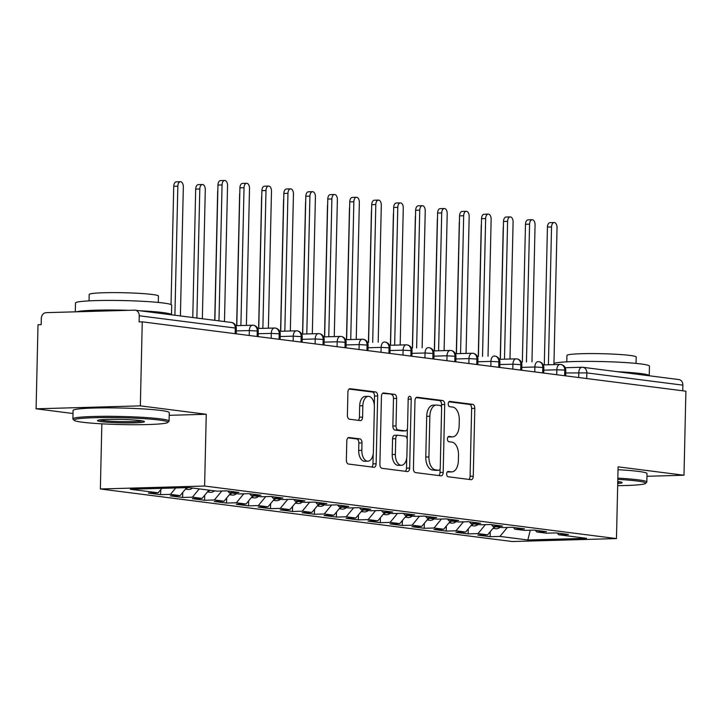<?xml version="1.0" encoding="UTF-8"?>
<svg xmlns="http://www.w3.org/2000/svg" width="722" height="722" viewBox="0 0 722 722"><rect width="100%" height="100%" fill="white"/><g stroke="black" fill="none" stroke-linecap="round" stroke-linejoin="round"><path stroke-width="1.08" d="M446.656 473.93A2.644 1.507 88.4 0 0 448.109 476.755L471.015 479.679A3.781 2.157 88.4 0 0 471.204 479.688A3.781 2.157 88.4 0 0 473.262 476.186L474.796 408.39A3.781 2.157 88.4 0 0 472.729 404.347L449.815 401.423A2.644 1.507 88.4 0 0 449.68 401.414A2.644 1.507 88.4 0 0 448.245 403.869A2.644 1.507 88.4 0 0 449.698 406.694L452.667 407.073A12.084 6.895 88.4 0 1 459.291 420.005L459.156 425.655A12.084 6.895 88.4 0 1 452.604 436.864A12.084 6.895 88.4 0 1 451.99 436.828L449.021 436.449A2.644 1.507 88.4 0 0 448.885 436.449A2.644 1.507 88.4 0 0 447.45 438.895A2.644 1.507 88.4 0 0 448.903 441.729L451.864 442.108A12.084 6.895 88.4 0 1 458.497 455.04L458.362 460.69A12.084 6.895 88.4 0 1 451.81 471.89A12.084 6.895 88.4 0 1 451.196 471.863L448.227 471.484A2.644 1.507 88.4 0 0 448.091 471.475A2.644 1.507 88.4 0 0 446.656 473.93M349.051 437.487A3.781 2.157 88.4 0 0 348.852 437.478A3.781 2.157 88.4 0 0 346.804 440.971L346.37 459.995A3.781 2.157 88.4 0 0 348.446 464.038L373.888 467.287A3.781 2.157 88.4 0 0 374.077 467.296A3.781 2.157 88.4 0 0 376.126 463.795L377.669 395.99A3.781 2.157 88.4 0 0 375.593 391.956L350.152 388.707A3.781 2.157 88.4 0 0 349.962 388.698A3.781 2.157 88.4 0 0 347.914 392.199L347.39 415.177A3.781 2.157 88.4 0 0 349.466 419.211L360.35 420.601A3.781 2.157 88.4 0 0 360.54 420.61A3.781 2.157 88.4 0 0 362.588 417.108L362.85 405.719A10.108 5.767 88.4 0 1 368.328 396.351A10.108 5.767 88.4 0 1 374.384 407.19L373.373 451.828A10.108 5.767 88.4 0 1 367.886 461.187A10.108 5.767 88.4 0 1 361.839 450.357L362.002 442.911A3.781 2.157 88.4 0 0 359.935 438.877L348.663 437.496M646.957 476.285L683.996 475.238L685.9 391.198L142.252 321.832L139.093 321.913L139.238 315.776A5.776 4.72 -82.7 0 0 135.231 310.18A5.776 4.72 -82.7 0 0 134.626 310.153L46.172 312.653A5.776 4.72 -82.7 0 0 41.307 318.537L41.163 324.674L38.004 324.765L36.1 408.805L73.003 413.516M169.21 415.321L206.248 414.275L140.348 405.863L142.252 321.832M206.248 414.275L204.615 486.032L616.471 538.585L512.223 541.527L100.367 488.974L204.615 486.032M683.996 475.238L618.095 466.827L616.471 538.585M413.426 468.551A3.781 2.157 88.4 0 0 415.502 472.594L440.943 475.843A3.781 2.157 88.4 0 0 441.133 475.852A3.781 2.157 88.4 0 0 443.182 472.35L444.716 404.546A3.781 2.157 88.4 0 0 442.649 400.511L417.208 397.262A3.781 2.157 88.4 0 0 417.018 397.253A3.781 2.157 88.4 0 0 414.969 400.755L413.426 468.551M407.416 471.565L381.974 468.316A3.781 2.157 88.4 0 1 379.898 464.273L381.442 396.477A3.781 2.157 88.4 0 1 383.49 392.976A3.781 2.157 88.4 0 1 383.68 392.985L394.573 394.374A3.781 2.157 88.4 0 1 396.64 398.418L396.017 425.908A3.781 2.157 88.4 0 0 398.084 429.951L405.313 430.872A3.781 2.157 88.4 0 0 405.502 430.881A3.781 2.157 88.4 0 0 407.551 427.379L408.201 398.761A2.644 1.507 88.4 0 1 409.636 396.306A2.644 1.507 88.4 0 1 411.215 399.14L409.654 468.073A3.781 2.157 88.4 0 1 407.605 471.574A3.781 2.157 88.4 0 1 407.416 471.565M530.264 530.219L527.827 539.975L586.58 538.323L558.693 534.758L568.485 534.488L556.184 532.917L546.392 533.188L536.726 531.961L546.518 531.681L534.217 530.11L524.425 530.39L514.759 529.154L524.551 528.874L512.25 527.304L502.458 527.583L492.792 526.347L502.584 526.076L490.283 524.506L480.491 524.777L470.825 523.549L480.617 523.269L468.316 521.699L458.524 521.979L448.858 520.742L458.65 520.472L446.349 518.901L436.557 519.172L426.892 517.945L436.693 517.665L424.392 516.095L414.59 516.374L404.934 515.138L414.726 514.858L402.425 513.297L392.633 513.568L382.967 512.34L392.759 512.06L380.458 510.49L370.666 510.77L361 509.533L370.792 509.254L358.491 507.683L348.699 507.963L339.033 506.727L348.825 506.456L336.524 504.886L326.732 505.156L317.066 503.929L326.858 503.649L314.557 502.079L304.765 502.359L295.099 501.122L304.892 500.851L292.6 499.281L282.798 499.552L273.142 498.324L282.934 498.045L270.633 496.474L260.841 496.754L251.175 495.518L260.967 495.238L248.666 493.677L238.874 493.947L229.208 492.711L239 492.44L226.699 490.87L216.907 491.15L189.011 487.585L130.249 489.245L158.145 492.801L161.827 488.352M527.827 539.975L499.931 536.419L507.349 527.448M490.247 531.681L490.139 536.69L499.931 536.419M490.139 536.69L477.838 535.119L487.63 534.849L477.964 533.612L485.383 524.641M468.289 528.874L468.172 533.892L477.964 533.612M468.172 533.892L455.871 532.322L465.663 532.042L455.997 530.814L463.416 521.844M446.322 526.067L446.205 531.085L455.997 530.814M446.205 531.085L433.904 529.515L443.696 529.244L434.03 528.008L441.449 519.037M424.355 523.269L424.238 528.287L434.03 528.008M424.238 528.287L411.937 526.717L421.729 526.437L412.072 525.201L419.482 516.23M402.389 520.463L402.271 525.481L412.072 525.201M402.271 525.481L389.97 523.91L399.771 523.64L390.106 522.403L397.515 513.432M380.422 517.665L380.313 522.683L390.106 522.403M380.313 522.683L368.012 521.113L377.805 520.833L368.139 519.596L375.557 510.625M358.455 514.858L358.347 519.876L368.139 519.596M358.347 519.876L346.046 518.306L355.838 518.026L346.172 516.799L353.59 507.828M336.497 512.051L336.38 517.069L346.172 516.799M336.38 517.069L324.079 515.499L333.871 515.228L324.205 513.992L331.624 505.021M314.53 509.254L314.413 514.272L324.205 513.992M314.413 514.272L302.112 512.701L311.904 512.421L302.238 511.194L309.657 502.223M292.563 506.447L292.446 511.465L302.238 511.194M292.446 511.465L280.145 509.894L289.937 509.624L280.271 508.387L287.69 499.416M270.597 503.649L270.479 508.667L280.271 508.387M270.479 508.667L258.178 507.097L267.979 506.817L258.314 505.581L265.723 496.61M248.63 500.842L248.521 505.86L258.314 505.581M248.521 505.86L236.22 504.29L246.012 504.019L236.347 502.783L243.765 493.812M226.663 498.045L226.555 503.053L236.347 502.783M226.555 503.053L214.254 501.492L224.046 501.212L214.38 499.976L221.798 491.005M204.696 495.238L204.588 500.256L214.38 499.976M204.588 500.256L192.287 498.685L202.079 498.406L192.413 497.178L199.263 488.893M182.738 492.431L182.621 497.449L192.413 497.178M182.621 497.449L170.32 495.879L180.112 495.608L170.446 494.371L175.753 487.964M160.771 489.633L160.654 494.651L170.446 494.371M160.654 494.651L148.353 493.081L158.145 492.801M229.208 492.711L227.809 491.014M251.175 495.518L249.776 493.812M180.112 495.608L186.691 487.648M273.142 498.324L271.743 496.619M202.079 498.406L208.929 490.13M295.099 501.122L293.71 499.416M224.046 501.212L230.887 492.927M317.066 503.929L315.667 502.223M246.012 504.019L252.853 495.734M339.033 506.727L337.634 505.03M267.979 506.817L274.82 498.532M361 509.533L359.601 507.828M289.937 509.624L296.787 501.339M382.967 512.34L381.568 510.634M311.904 512.421L318.754 504.146M404.934 515.138L403.535 513.432M333.871 515.228L340.721 506.943M426.892 517.945L425.502 516.239M355.838 518.026L362.688 509.75M448.858 520.742L447.469 519.037M377.805 520.833L384.645 512.548M470.825 523.549L469.426 521.844M399.771 523.64L406.612 515.355M492.792 526.347L491.393 524.65M421.729 526.437L428.579 518.152M514.759 529.154L513.36 527.448M443.696 529.244L450.546 520.959M536.726 531.961L535.327 530.255M465.663 532.042L472.513 523.766M682.75 390.801L682.877 385.151L586.833 372.895L586.706 378.545M565.236 367.724L581.932 367.254A5.776 3.294 88.4 0 1 582.23 367.272A5.776 4.72 97.3 0 1 582.825 367.299L678.87 379.555A5.776 4.72 97.3 0 1 682.877 385.151M558.693 534.758L557.294 533.053M487.63 534.849L494.48 526.564M140.348 405.863L36.1 408.805M101.847 423.832L100.367 488.974M559.785 364.466L543.269 364.926L559.974 364.448A5.776 3.294 88.4 0 0 556.833 369.799L543.765 370.169M564.631 375.729L564.757 370.079A5.776 4.72 -82.7 0 0 560.75 364.484A5.776 4.72 -82.7 0 0 560.534 364.466A5.776 4.72 -82.7 0 0 560.155 364.457A5.776 3.294 88.4 0 0 559.974 364.448L560.534 364.466M537.818 361.659L538.007 361.65A5.776 3.294 88.4 0 0 534.876 367.002L521.807 367.363M542.664 372.922L542.8 367.272A5.776 4.72 -82.7 0 0 538.783 361.677A5.776 4.72 -82.7 0 0 538.567 361.659A5.776 4.72 -82.7 0 0 538.188 361.65A5.776 3.294 88.4 0 0 538.007 361.65L538.567 361.659M515.86 358.861L499.344 359.321L516.04 358.843A5.776 3.294 88.4 0 0 512.909 364.195L499.841 364.565M520.706 370.115L520.833 364.475A5.776 4.72 -82.7 0 0 516.826 358.879A5.776 4.72 -82.7 0 0 516.6 358.852A5.776 4.72 -82.7 0 0 516.221 358.852A5.776 3.294 88.4 0 0 516.04 358.843L516.6 358.852M493.893 356.054L494.074 356.045A5.776 3.294 88.4 0 0 490.942 361.388L477.874 361.758M498.74 367.317L498.866 361.668A5.776 4.72 -82.7 0 0 494.859 356.072A5.776 4.72 -82.7 0 0 494.633 356.054A5.776 4.72 -82.7 0 0 494.254 356.045A5.776 3.294 88.4 0 0 494.074 356.045L494.633 356.054M471.926 353.257L455.411 353.717M476.773 364.511L476.899 358.861A5.776 4.72 -82.7 0 0 472.892 353.275A5.776 4.72 -82.7 0 0 472.666 353.248A5.776 4.72 -82.7 0 0 472.287 353.238A5.776 3.294 88.4 0 0 472.107 353.238A5.776 3.294 88.4 0 0 468.975 358.59L455.907 358.96M449.959 350.45L433.444 350.919M454.806 361.713L454.932 356.063A5.776 4.72 -82.7 0 0 450.925 350.468A5.776 4.72 -82.7 0 0 450.699 350.45A5.776 4.72 -82.7 0 0 450.329 350.441A5.776 3.294 88.4 0 0 450.14 350.432A5.776 3.294 88.4 0 0 447.008 355.784L433.94 356.154M427.993 347.643L428.173 347.634A5.776 3.294 88.4 0 0 425.041 352.986L411.973 353.356M432.839 358.906L432.965 353.257A5.776 4.72 -82.7 0 0 428.958 347.67A5.776 4.72 -82.7 0 0 428.742 347.643A5.776 4.72 -82.7 0 0 428.363 347.634A5.776 3.294 88.4 0 0 428.173 347.634L428.742 347.643M406.026 344.845L389.51 345.306L406.215 344.827A5.776 3.294 88.4 0 0 403.084 350.179L390.006 350.549M410.872 356.108L411.008 350.459A5.776 4.72 -82.7 0 0 406.991 344.863A5.776 4.72 -82.7 0 0 406.775 344.845A5.776 4.72 -82.7 0 0 406.396 344.836A5.776 3.294 88.4 0 0 406.215 344.827L406.775 344.845M384.059 342.038L384.248 342.029A5.776 3.294 88.4 0 0 381.117 347.381L368.049 347.742M388.905 353.302L389.041 347.652A5.776 4.72 -82.7 0 0 385.034 342.057A5.776 4.72 -82.7 0 0 384.808 342.038A5.776 4.72 -82.7 0 0 384.429 342.029A5.776 3.294 88.4 0 0 384.248 342.029L384.808 342.038M362.101 339.241L345.585 339.701L362.282 339.223A5.776 3.294 88.4 0 0 359.15 344.575L346.082 344.945M366.947 350.495L367.074 344.854A5.776 4.72 -82.7 0 0 363.067 339.259A5.776 4.72 -82.7 0 0 362.841 339.232A5.776 4.72 -82.7 0 0 362.462 339.232A5.776 3.294 88.4 0 0 362.282 339.223L362.841 339.232M340.134 336.434L323.618 336.903M344.981 347.697L345.107 342.048A5.776 4.72 -82.7 0 0 341.1 336.452A5.776 4.72 -82.7 0 0 340.874 336.434A5.776 4.72 -82.7 0 0 340.495 336.425A5.776 3.294 88.4 0 0 340.315 336.425A5.776 3.294 88.4 0 0 337.183 341.768L324.115 342.138M318.167 333.636L301.652 334.096L318.348 333.618A5.776 3.294 88.4 0 0 315.216 338.97L302.148 339.34M323.014 344.89L323.14 339.241A5.776 4.72 -82.7 0 0 319.133 333.654A5.776 4.72 -82.7 0 0 318.907 333.627A5.776 4.72 -82.7 0 0 318.537 333.618A5.776 3.294 88.4 0 0 318.348 333.618L318.907 333.627M296.2 330.829L279.685 331.299L296.381 330.811A5.776 3.294 88.4 0 0 293.249 336.163L280.181 336.533M301.047 342.093L301.173 336.443A5.776 4.72 -82.7 0 0 297.166 330.847A5.776 4.72 -82.7 0 0 296.95 330.829A5.776 4.72 -82.7 0 0 296.571 330.82A5.776 3.294 88.4 0 0 296.381 330.811L296.95 330.829M274.234 328.023L257.718 328.492M279.08 339.286L279.206 333.636A5.776 4.72 -82.7 0 0 275.199 328.05A5.776 4.72 -82.7 0 0 274.983 328.023A5.776 4.72 -82.7 0 0 274.604 328.014A5.776 3.294 88.4 0 0 274.423 328.014A5.776 3.294 88.4 0 0 271.282 333.365L258.214 333.735M252.267 325.225L235.76 325.685M257.113 336.488L257.249 330.838A5.776 4.72 -82.7 0 0 253.242 325.243A5.776 4.72 -82.7 0 0 253.016 325.225A5.776 4.72 -82.7 0 0 252.637 325.216A5.776 3.294 88.4 0 0 252.456 325.207A5.776 3.294 88.4 0 0 249.325 330.559L236.256 330.929M447.342 471.863L448.037 471.953A12.084 6.895 88.4 0 0 448.651 471.98L451.81 471.89M452.604 436.864L449.445 436.954A12.084 6.895 88.4 0 1 448.831 436.918L448.136 436.828M468.93 479.417A3.781 2.157 88.4 0 0 470.094 476.276L471.637 408.481A3.781 2.157 88.4 0 0 469.571 404.437L448.931 401.802M441.503 407.226L441.557 404.636A3.781 2.157 88.4 0 0 439.49 400.602L416.134 397.614M438.859 475.572A3.781 2.157 88.4 0 0 440.023 472.441L440.104 468.876M438.687 470.266A2.644 1.507 88.4 0 0 438.823 470.275A2.644 1.507 88.4 0 0 440.258 467.82L441.611 408.309A2.644 1.507 88.4 0 0 440.158 405.475L437.036 405.078A12.084 6.895 88.4 0 0 436.413 405.051A12.084 6.895 88.4 0 0 429.861 416.251L428.931 456.936A12.084 6.895 88.4 0 0 435.565 469.869L438.687 470.266L435.528 470.356A2.644 1.507 88.4 0 0 435.664 470.365A2.644 1.507 88.4 0 0 435.799 470.347M436.413 405.051L433.254 405.141A12.084 6.895 88.4 0 0 426.702 416.341L429.861 416.251M435.528 470.356L432.406 469.959A12.084 6.895 88.4 0 1 425.772 457.026L426.702 416.341M382.606 393.337L394.573 394.374M402.533 430.953A3.781 2.157 88.4 0 1 402.344 430.971A3.781 2.157 88.4 0 1 402.154 430.962L394.925 430.041A3.781 2.157 88.4 0 1 392.858 425.998L393.481 398.508A3.781 2.157 88.4 0 0 391.405 394.465M407.388 428.651L407.163 438.886M406.721 458.019L406.495 468.163L409.654 468.073M395.367 454.445A10.108 5.767 88.4 0 0 401.423 465.284A10.108 5.767 88.4 0 0 406.901 455.916L407.262 440.185A3.781 2.157 88.4 0 0 405.186 436.151L397.966 435.231A3.781 2.157 88.4 0 0 397.777 435.213A3.781 2.157 88.4 0 0 395.728 438.714L395.367 454.445L392.208 454.535A10.108 5.767 88.4 0 0 398.264 465.374L401.423 465.284M397.587 435.24L394.808 435.312A3.781 2.157 88.4 0 0 394.618 435.303A3.781 2.157 88.4 0 0 392.569 438.805L395.728 438.714M392.208 454.535L392.569 438.805M405.331 471.295A3.781 2.157 88.4 0 0 406.495 468.163M367.886 461.187L364.727 461.277A10.108 5.767 88.4 0 1 358.681 450.447L358.843 443.001A3.781 2.157 88.4 0 0 356.776 438.958L347.968 437.839M368.328 396.351L365.17 396.441A10.108 5.767 88.4 0 0 359.691 405.809L362.85 405.719M358.265 420.339A3.781 2.157 88.4 0 0 359.43 417.199L359.691 405.809M374.303 405.051L374.51 396.08A3.781 2.157 88.4 0 0 372.435 392.037L349.078 389.059M371.803 467.017A3.781 2.157 88.4 0 0 372.967 463.885L373.193 453.93M492.991 528.36L495.653 528.703A7.698 6.299 -82.7 0 0 496.447 528.739A7.698 6.299 -82.7 0 0 500.075 527.277M503.351 228.332L503.207 228.332A4.81 2.744 -91.6 0 1 503.378 226.843M503.207 228.332L500.238 359.294M495.463 526.69A7.698 6.299 97.3 0 1 493.397 527.872M553.927 364.619L557.032 227.674A4.81 2.744 88.4 0 0 554.153 222.511A4.81 2.744 88.4 0 0 551.545 226.97L547.438 227.087A4.81 2.744 -91.6 0 1 550.047 222.629L554.153 222.511M544.307 364.89L547.438 227.087M548.413 364.772L551.545 226.97M471.024 525.562L473.686 525.896A7.698 6.299 -82.7 0 0 474.489 525.941A7.698 6.299 -82.7 0 0 478.108 524.479M481.384 225.526L481.24 225.535A4.81 2.744 -91.6 0 1 481.421 224.037M481.24 225.535L478.271 356.488M473.497 523.892A7.698 6.299 97.3 0 1 471.43 525.074M449.057 522.755L451.719 523.098A7.698 6.299 -82.7 0 0 452.523 523.134A7.698 6.299 -82.7 0 0 456.142 521.672M459.418 222.728L459.282 222.728A4.81 2.744 -91.6 0 1 459.454 221.239M459.282 222.728L456.304 353.681M451.53 521.085A7.698 6.299 97.3 0 1 449.463 522.268M427.09 519.957L429.752 520.291A7.698 6.299 -82.7 0 0 430.556 520.336A7.698 6.299 -82.7 0 0 434.175 518.874M437.451 219.921L437.315 219.93A4.81 2.744 -91.6 0 1 437.487 218.432M437.315 219.93L434.337 350.883M429.563 518.279A7.698 6.299 97.3 0 1 427.496 519.47M405.132 517.151L407.786 517.493A7.698 6.299 -82.7 0 0 408.589 517.53A7.698 6.299 -82.7 0 0 412.217 516.068M415.484 217.123L415.349 217.123A4.81 2.744 -91.6 0 1 415.52 215.634M415.349 217.123L412.379 348.076M407.596 515.481A7.698 6.299 97.3 0 1 405.529 516.663M531.961 361.821L535.065 224.867A4.81 2.744 88.4 0 0 532.186 219.714A4.81 2.744 88.4 0 0 529.578 224.172L525.472 224.289A4.81 2.744 -91.6 0 1 528.08 219.831L532.186 219.714M522.34 362.092L525.472 224.289M526.446 361.975L529.578 224.172M509.994 359.014L513.098 222.069A4.81 2.744 88.4 0 0 510.219 216.907A4.81 2.744 88.4 0 0 507.611 221.365L503.505 221.483A4.81 2.744 -91.6 0 1 506.113 217.024L510.219 216.907M500.373 359.285L503.505 221.483M504.479 359.168L507.611 221.365M488.027 356.208L491.141 219.262A4.81 2.744 88.4 0 0 488.252 214.109A4.81 2.744 88.4 0 0 485.644 218.567L481.538 218.685A4.81 2.744 -91.6 0 1 484.146 214.226L488.252 214.109M478.415 356.488L481.538 218.685M482.522 356.37L485.644 218.567M466.06 353.41L469.174 216.465A4.81 2.744 88.4 0 0 466.295 211.302A4.81 2.744 88.4 0 0 463.677 215.761L459.571 215.878A4.81 2.744 -91.6 0 1 462.179 211.42L466.295 211.302M456.448 353.681L459.571 215.878M460.555 353.563L463.677 215.761M617.671 485.662A46.957 3.429 -178.7 0 0 645.513 483.415A46.957 3.429 -178.7 0 0 637.246 481.014A46.957 3.429 -178.7 0 0 617.815 479.399M617.842 478.154A48.112 3.511 1.3 0 1 638.221 479.832A48.112 3.511 1.3 0 1 646.822 482.034A48.112 3.511 1.3 0 1 646.686 482.296L645.513 483.415M617.761 481.529A23.474 1.715 1.3 0 1 617.969 481.556A23.474 1.715 1.3 0 1 622.111 482.504A23.474 1.715 1.3 0 1 617.716 483.532M553.954 363.392A48.112 3.511 1.3 0 1 590.912 361.397A48.112 3.511 1.3 0 1 640.847 363.942A48.112 3.511 1.3 0 1 649.457 366.153L649.24 375.747A48.112 3.511 1.3 0 1 649.231 375.774M617.409 371.713A48.112 3.511 1.3 0 1 640.631 373.536A48.112 3.511 1.3 0 1 649.24 375.747M566.788 361.839L566.932 355.45A34.638 2.527 1.3 0 1 591.228 353.581A34.638 2.527 1.3 0 1 629.99 355.432A34.638 2.527 1.3 0 1 636.19 357.02L636.046 363.41M618.032 469.715A48.112 3.511 1.3 0 1 638.41 471.394A48.112 3.511 1.3 0 1 647.02 473.596L646.822 482.034M617.743 482.233A22.319 1.634 -178.7 0 0 620.153 481.89M82.416 422.217A46.957 3.429 -178.7 0 0 133.308 424.716A46.957 3.429 -178.7 0 0 167.766 422.451A46.957 3.429 -178.7 0 0 159.499 420.051A46.957 3.429 -178.7 0 0 105.322 417.551A46.957 3.429 -178.7 0 0 74.131 420.321A46.957 3.429 -178.7 0 0 82.416 422.217M74.131 420.321L73.012 419.148A48.112 3.511 1.3 0 1 72.886 418.895A48.112 3.511 1.3 0 1 106.63 416.305A48.112 3.511 1.3 0 1 160.465 418.868A48.112 3.511 1.3 0 1 169.074 421.07A48.112 3.511 1.3 0 1 168.939 421.332L167.766 422.451M101.685 421.675A23.474 1.715 1.3 0 1 97.551 420.475A23.474 1.715 1.3 0 1 114.78 419.338A23.474 1.715 1.3 0 1 140.221 420.592A23.474 1.715 1.3 0 1 144.364 421.54A23.474 1.715 1.3 0 1 128.769 422.93A23.474 1.715 1.3 0 1 101.685 421.675M99.537 419.951A22.319 1.634 -178.7 0 0 102.659 420.502A22.319 1.634 -178.7 0 0 124.581 421.675A22.319 1.634 -178.7 0 0 142.405 420.926M75.314 311.823L75.512 303.005A48.112 3.511 1.3 0 1 109.266 300.415A48.112 3.511 1.3 0 1 163.1 302.978A48.112 3.511 1.3 0 1 171.71 305.189L171.484 314.783A48.112 3.511 1.3 0 1 171.484 314.81A48.112 3.511 1.3 0 0 162.883 312.572A48.112 3.511 1.3 0 0 139.662 310.749M89.041 300.875L89.185 294.486A34.638 2.527 1.3 0 1 113.48 292.618A34.638 2.527 1.3 0 1 152.243 294.468A34.638 2.527 1.3 0 1 158.443 296.056L158.298 302.446M72.886 418.895L73.075 410.448A48.112 3.511 1.3 0 1 106.82 407.867A48.112 3.511 1.3 0 1 160.663 410.43A48.112 3.511 1.3 0 1 169.264 412.632L169.074 421.07M76.712 311.787A48.112 3.511 1.3 0 1 128.787 310.316M383.165 514.353L385.828 514.687A7.698 6.299 -82.7 0 0 386.622 514.732A7.698 6.299 -82.7 0 0 390.25 513.261M393.526 214.317L393.382 214.326A4.81 2.744 -91.6 0 1 393.553 212.828M393.382 214.326L390.412 345.278M385.638 512.674A7.698 6.299 97.3 0 1 383.562 513.865M444.102 350.603L447.207 213.658A4.81 2.744 88.4 0 0 444.328 208.505A4.81 2.744 88.4 0 0 441.711 212.963L437.604 213.071A4.81 2.744 -91.6 0 1 440.221 208.613L444.328 208.505M434.482 350.874L437.604 213.071M438.588 350.766L441.711 212.963M361.199 511.546L363.861 511.889A7.698 6.299 -82.7 0 0 364.655 511.925A7.698 6.299 -82.7 0 0 368.283 510.463M371.559 211.519L371.415 211.519A4.81 2.744 -91.6 0 1 371.586 210.03M371.415 211.519L368.446 342.472M363.671 509.876A7.698 6.299 97.3 0 1 361.596 511.059M422.135 347.805L425.24 210.86A4.81 2.744 88.4 0 0 422.361 205.698A4.81 2.744 88.4 0 0 419.753 210.156L415.646 210.273A4.81 2.744 -91.6 0 1 418.255 205.815L422.361 205.698M412.515 348.076L415.646 210.273M416.621 347.959L419.753 210.156M339.232 508.739L341.894 509.082A7.698 6.299 -82.7 0 0 342.697 509.118A7.698 6.299 -82.7 0 0 346.316 507.656M349.592 208.712L349.448 208.712A4.81 2.744 -91.6 0 1 349.628 207.223M349.448 208.712L346.479 339.674M341.705 507.07A7.698 6.299 97.3 0 1 339.638 508.252M400.168 344.999L403.273 208.053A4.81 2.744 88.4 0 0 400.394 202.891A4.81 2.744 88.4 0 0 397.786 207.349L393.68 207.467A4.81 2.744 -91.6 0 1 396.288 203.008L400.394 202.891M390.548 345.269L393.68 207.467M394.654 345.152L397.786 207.349M317.265 505.942L319.927 506.275A7.698 6.299 -82.7 0 0 320.73 506.321A7.698 6.299 -82.7 0 0 324.349 504.858M327.626 205.905L327.481 205.914A4.81 2.744 -91.6 0 1 327.662 204.416M327.481 205.914L324.512 336.867M319.738 504.272A7.698 6.299 97.3 0 1 317.671 505.454M378.202 342.201L381.306 205.247A4.81 2.744 88.4 0 0 378.427 200.093A4.81 2.744 88.4 0 0 375.819 204.552L371.713 204.669A4.81 2.744 -91.6 0 1 374.321 200.211L378.427 200.093M368.581 342.472L371.713 204.669M372.687 342.354L375.819 204.552M295.298 503.135L297.96 503.478A7.698 6.299 -82.7 0 0 298.764 503.514A7.698 6.299 -82.7 0 0 302.383 502.052M305.659 203.108L305.523 203.108A4.81 2.744 -91.6 0 1 305.695 201.619M305.523 203.108L302.545 334.06M297.771 501.465A7.698 6.299 97.3 0 1 295.704 502.647M356.235 339.394L359.348 202.449A4.81 2.744 88.4 0 0 356.46 197.286A4.81 2.744 88.4 0 0 353.852 201.745L349.746 201.862A4.81 2.744 -91.6 0 1 352.354 197.404L356.46 197.286M346.623 339.665L349.746 201.862M350.73 339.548L353.852 201.745M273.331 500.337L275.994 500.671A7.698 6.299 -82.7 0 0 276.797 500.716A7.698 6.299 -82.7 0 0 280.416 499.254M283.692 200.301L283.556 200.31A4.81 2.744 -91.6 0 1 283.728 198.812M283.556 200.31L280.578 331.263M275.804 498.658A7.698 6.299 97.3 0 1 273.737 499.85M334.268 336.587L337.382 199.642A4.81 2.744 88.4 0 0 334.494 194.489A4.81 2.744 88.4 0 0 331.885 198.947L327.779 199.055A4.81 2.744 -91.6 0 1 330.387 194.597L334.494 194.489M324.656 336.867L327.779 199.055M328.763 336.75L331.885 198.947M251.373 497.53L254.027 497.873A7.698 6.299 -82.7 0 0 254.83 497.909A7.698 6.299 -82.7 0 0 258.458 496.447M261.725 197.503L261.59 197.503A4.81 2.744 -91.6 0 1 261.761 196.014M261.59 197.503L258.62 328.456M253.846 495.861A7.698 6.299 97.3 0 1 251.77 497.043M312.31 333.79L315.415 196.844A4.81 2.744 88.4 0 0 312.536 191.682A4.81 2.744 88.4 0 0 309.918 196.14L305.812 196.258A4.81 2.744 -91.6 0 1 308.429 191.799L312.536 191.682M302.689 334.06L305.812 196.258M306.796 333.943L309.918 196.14M229.406 494.732L232.069 495.066A7.698 6.299 -82.7 0 0 232.863 495.111A7.698 6.299 -82.7 0 0 236.491 493.64M239.767 194.696L239.623 194.705A4.81 2.744 -91.6 0 1 239.794 193.207M239.623 194.705L236.654 325.658M231.879 493.054A7.698 6.299 97.3 0 1 229.804 494.236M290.343 330.983L293.448 194.037A4.81 2.744 88.4 0 0 290.569 188.875A4.81 2.744 88.4 0 0 287.961 193.343L283.854 193.451A4.81 2.744 -91.6 0 1 286.463 188.993L290.569 188.875M280.723 331.254L283.854 193.451M284.829 331.145L287.961 193.343M207.44 491.926L210.102 492.269A7.698 6.299 -82.7 0 0 210.896 492.305A7.698 6.299 -82.7 0 0 214.524 490.843M217.8 191.899L217.656 191.899A4.81 2.744 -91.6 0 1 217.836 190.409M217.656 191.899L214.741 320.333M209.912 490.256A7.698 6.299 97.3 0 1 207.846 491.438M268.376 328.185L271.481 191.24A4.81 2.744 88.4 0 0 268.602 186.077A4.81 2.744 88.4 0 0 265.994 190.536L261.887 190.653A4.81 2.744 -91.6 0 1 264.496 186.195L268.602 186.077M258.756 328.456L261.887 190.653M262.862 328.339L265.994 190.536M185.473 489.119L188.135 489.462A7.698 6.299 -82.7 0 0 188.938 489.498A7.698 6.299 -82.7 0 0 192.557 488.036M199.795 188.983L195.689 189.092A4.81 2.744 -91.6 0 1 198.306 184.633L202.413 184.525A4.81 2.744 88.4 0 0 199.795 188.983L196.871 318.05M202.359 318.754L205.292 189.678A4.81 2.744 88.4 0 0 202.413 184.525M195.689 189.092L192.774 317.527M187.738 487.621A7.698 6.299 97.3 0 1 185.879 488.632M246.41 325.378L249.514 188.433A4.81 2.744 88.4 0 0 246.635 183.271A4.81 2.744 88.4 0 0 244.027 187.729L239.921 187.846A4.81 2.744 -91.6 0 1 242.529 183.388L246.635 183.271M236.789 325.649L239.921 187.846M240.895 325.532L244.027 187.729M177.838 186.177L173.731 186.294A4.81 2.744 -91.6 0 1 176.339 181.836L180.446 181.718A4.81 2.744 88.4 0 0 177.838 186.177L174.905 315.243M180.401 315.947L183.325 186.881A4.81 2.744 88.4 0 0 180.446 181.718M173.731 186.294L171.042 304.585M224.47 321.57L227.547 185.626A4.81 2.744 88.4 0 0 224.668 180.473A4.81 2.744 88.4 0 0 222.06 184.931L217.954 185.049A4.81 2.744 -91.6 0 1 220.562 180.59L224.668 180.473M214.885 320.351L217.954 185.049M218.974 320.875L222.06 184.931M578.692 377.516L578.8 372.606A5.776 3.294 88.4 0 1 581.932 367.254A5.776 5.776 0 0 1 582.825 367.299A5.776 4.72 97.3 0 1 586.833 372.895L565.732 372.976M235.155 333.681L235.282 328.032L139.238 315.776M236.184 333.817L236.311 328.293L235.282 328.032A5.776 4.72 -82.7 0 0 231.275 322.436L135.231 310.18M565.669 375.855L565.795 370.341L564.757 370.079L556.842 369.799L556.725 374.718M534.767 371.911L534.876 367.002L543.828 367.534A5.776 5.776 0 0 0 538.783 361.677M512.801 369.113L512.909 364.195L521.862 364.736A5.776 5.776 0 0 0 516.826 358.879M490.834 366.307L490.942 361.397L499.895 361.93A5.776 5.776 0 0 0 494.859 356.072M468.867 363.509L468.975 358.59L477.928 359.132A5.776 5.776 0 0 0 472.892 353.275M446.9 360.702L447.008 355.784M424.933 357.895L425.05 352.986L434.003 353.527A5.776 5.776 0 0 0 428.958 347.67M402.966 355.098L403.084 350.179L412.036 350.721A5.776 5.776 0 0 0 406.991 344.863M381.008 352.291L381.117 347.381L390.07 347.914A5.776 5.776 0 0 0 385.034 342.057M359.042 349.493L359.15 344.575L368.103 345.116A5.776 5.776 0 0 0 363.067 339.259M337.075 346.686L337.183 341.777L346.136 342.309A5.776 5.776 0 0 0 341.1 336.452M315.108 343.889L315.216 338.97L324.178 339.511A5.776 5.776 0 0 0 319.133 333.654M293.141 341.082L293.258 336.172L302.211 336.705A5.776 5.776 0 0 0 297.166 330.847M271.174 338.275L271.291 333.365L280.244 333.907A5.776 5.776 0 0 0 275.199 328.05M249.216 335.477L249.325 330.559L258.277 331.1A5.776 5.776 0 0 0 253.242 325.243M455.844 361.839L455.97 356.325L447.017 355.793M448.037 471.953L451.196 471.863M448.831 436.918L451.99 436.828M469.571 404.437L472.729 404.347M471.637 408.481L474.796 408.39M470.094 476.276L473.262 476.186M439.49 400.602L442.649 400.511M441.557 404.636L444.716 404.546M440.023 472.441L443.182 472.35M425.772 457.026L428.931 456.936M432.406 469.959L435.565 469.869M393.481 398.508L396.64 398.418M392.858 425.998L396.017 425.908M394.925 430.041L398.084 429.951M402.154 430.962L405.313 430.872M408.192 399.23L411.215 399.14M356.776 438.958L359.935 438.877M358.843 443.001L362.002 442.911M358.681 450.447L361.839 450.357M359.43 417.199L362.588 417.108M372.435 392.037L375.593 391.956M374.51 396.08L377.669 395.99M372.967 463.885L376.126 463.795M565.795 370.341A5.776 5.776 0 0 0 560.75 364.484M543.702 373.057L543.828 367.534M521.735 370.251L521.862 364.736M499.768 367.453L499.895 361.93M477.811 364.646L477.928 359.132M455.97 356.325A5.776 5.776 0 0 0 450.925 350.468M472.666 353.248L455.401 353.708M433.877 359.042L434.003 353.527M450.699 350.45L433.444 350.91M411.91 356.235L412.036 350.721M389.943 353.437L390.07 347.914M367.976 350.63L368.103 345.116M346.018 347.833L346.136 342.309M324.052 345.026L324.178 339.511M340.874 336.434L323.609 336.894M302.085 342.219L302.211 336.705M280.118 339.421L280.244 333.907M258.151 336.614L258.277 331.1M274.983 328.023L257.718 328.483M236.311 328.293A5.776 5.776 0 0 0 231.275 322.436M253.016 325.225L235.751 325.676M435.664 470.365L438.823 470.275M402.344 430.971L405.502 430.881M394.618 435.303L397.777 435.213"/></g></svg>
